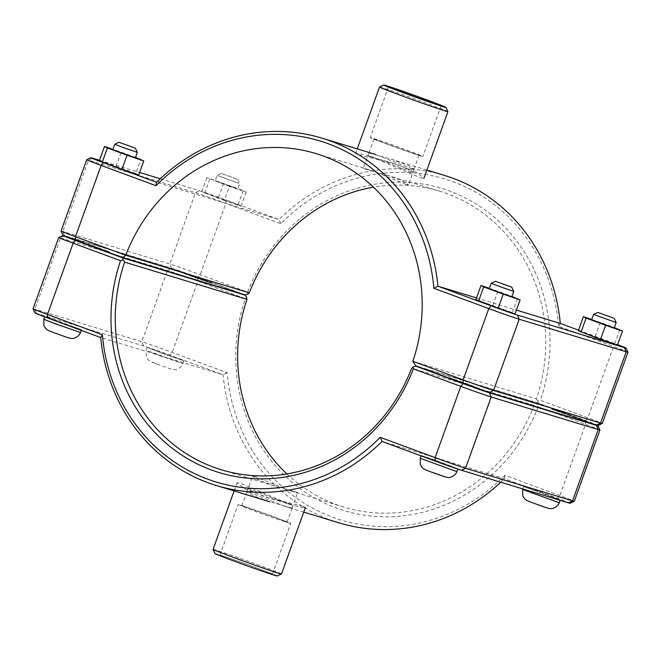 <?xml version="1.0" encoding="UTF-8"?>
<svg xmlns="http://www.w3.org/2000/svg" width="661" height="661" viewBox="0 0 661 661"><rect width="100%" height="100%" fill="white"/><g stroke="black" fill="none" stroke-linecap="round" stroke-linejoin="round"><path stroke-width="0.5" stroke-dasharray="3.31 2.48" d="M248.676 492.057L246.9 491.85L253.303 495.75L269.795 501.79L292.071 508.111L285.502 506.566L248.676 492.057M254.32 476.383L290.443 490.817L297.706 492.462L274.464 485.959L258.583 480.06L252.535 476.193L254.32 476.383M450.744 378.72L467.616 384.198L482.563 390.238M484.546 390.552L467.715 383.917L449.232 377.679L484.546 390.552M456.553 468.318L439.714 461.684L421.231 455.446L456.553 468.318M491.197 283.255L513.779 291.385M511.854 296.756L489.264 288.626M475.928 299.582L512.333 312.579L515.026 314.025M512.333 312.579L517.414 298.466M492.784 305.357L497.865 291.245L511.961 296.45M489.371 288.336L497.865 291.245M74.28 239.695L94.672 246.454L109.396 252.163L97.621 248.321M74.181 239.009L91.011 245.652L109.495 251.882L74.181 239.009M46.179 316.776L63.018 323.411L81.501 329.649L46.179 316.776M137.348 152.377L114.766 144.247M112.833 149.617L135.414 157.748M99.406 160.549L116.121 166.266L121.203 152.154L112.932 149.32M116.121 166.266L135.761 173.513L140.843 159.4M135.53 157.434L121.203 152.154M135.761 173.513L138.678 175.041M412.324 168.943L375.498 154.434L368.929 152.889L391.205 159.21L407.697 165.25L414.1 169.15L412.324 168.943M406.68 184.617L408.465 184.807L402.417 180.94L386.528 175.041L363.294 168.538L370.557 170.183L406.68 184.617M586.819 421.991L551.505 409.118L569.989 415.348L586.819 421.991M586.927 421.71L570.088 415.067L551.605 408.837L586.927 421.71M558.925 499.468L542.094 492.833L523.611 486.595L558.925 499.468M593.578 314.413L616.159 322.543M614.226 327.914L591.636 319.784M578.301 330.74L595.156 336.507L617.399 345.182M614.705 343.728L619.787 329.616M595.156 336.507L600.238 322.394L614.333 327.6M591.744 319.486L600.238 322.394M238.869 183.328L217.139 175.405L238.869 183.328M237.117 179.164L221.361 173.413L237.117 179.164M236.944 188.691L215.205 180.767L236.944 188.691M224.335 200.481L201.779 191.698L238.134 204.662L241.05 206.199L224.335 200.481L229.417 186.369L246.132 192.087L243.215 190.55L206.86 177.586L229.417 186.369M241.05 206.199L246.132 192.087M204.703 193.227L209.777 179.114M201.779 191.698L206.86 177.586M218.494 197.416L223.575 183.304M238.134 204.662L243.215 190.55M148.56 347.926L165.39 354.569L183.874 360.799L148.56 347.926M176.553 270.167L193.384 276.802L211.875 283.04L176.553 270.167M176.454 270.448L211.768 283.321L193.285 277.083L176.454 270.448M599.948 429.981A24.754 0.504 19.8 0 0 585.53 424.304L538.12 406.796L536.674 404.532L538.087 403.342L585.464 420.842A21.458 0.438 -160.2 0 1 596.776 425.18M538.12 406.796A168.34 156.079 106.9 0 1 335.862 507.83A168.34 156.079 106.9 0 1 245.281 298.656L197.87 281.148A24.754 0.504 19.8 0 0 167.464 270.498L60.465 237.935A24.754 0.504 19.8 0 0 58.722 237.497M246.669 297.442L245.281 298.656M286.849 473.937A165.035 153.022 -73.1 0 0 343.646 507.004A165.035 153.022 -73.1 0 0 534.063 405.375L536.674 404.532M33.05 308.778A24.754 0.504 -160.2 0 1 34.802 309.208L141.801 341.77A24.754 0.504 -160.2 0 1 172.215 352.42L227.136 372.705A178.239 165.258 -73.1 0 0 332.508 517.15A178.239 165.258 -73.1 0 0 504.954 475.292L559.875 495.576A24.754 0.504 -160.2 0 1 574.293 501.261M64.224 235.82A21.458 0.438 -160.2 0 1 64.456 235.886L171.455 268.449A21.458 0.438 -160.2 0 1 197.804 277.686L240.364 293.401M534.063 405.375L411.687 368.136M420.636 367.599L538.087 403.342M504.954 475.292L504.417 478.696A181.535 168.324 106.9 0 1 500.741 482.241M338.837 522.793A181.535 168.324 106.9 0 1 223.063 374.795L169.91 355.164A21.458 0.438 19.8 0 0 143.561 345.934L36.562 313.372A21.458 0.438 19.8 0 0 35.041 313.008M227.136 372.705L223.063 374.795L100.687 337.556M570.063 503.252A21.458 0.438 19.8 0 0 557.57 498.32L504.417 478.696L382.041 441.449M598.056 425.494A21.458 0.438 19.8 0 0 585.572 420.553L538.186 403.061L537.889 401.153L540.458 400.302L587.869 417.81A24.754 0.504 -160.2 0 1 602.287 423.494M412.844 361.286L536.402 398.88A165.035 153.022 -73.1 0 0 439.739 191.236A165.035 153.022 -73.1 0 0 373.465 187.179M627.95 352.214A24.754 0.504 19.8 0 0 613.532 346.538L558.611 326.261A178.239 165.258 -73.1 0 0 453.239 181.816A178.239 165.258 -73.1 0 0 280.793 223.666L225.872 203.381A24.754 0.504 19.8 0 0 195.458 192.731L88.458 160.169A24.754 0.504 19.8 0 0 86.715 159.731M61.043 231.011A24.754 0.504 -160.2 0 1 62.803 231.441L169.803 264.003A24.754 0.504 -160.2 0 1 200.209 274.654L247.619 292.162A168.34 156.079 106.9 0 1 449.885 191.128A168.34 156.079 106.9 0 1 540.458 400.302M537.889 401.153L536.402 398.88M247.619 292.162L247.883 294.062M245.289 294.897L197.912 277.405A21.458 0.438 19.8 0 0 171.554 268.168L64.555 235.605A21.458 0.438 19.8 0 0 63.035 235.242M538.186 403.061L415.81 365.822M280.793 223.666L278.959 219.551A181.535 168.324 106.9 0 1 444.539 175.446M558.611 326.261L560.313 323.444M578.507 330.161L613.466 343.076A21.458 0.438 -160.2 0 1 617.605 344.621M99.505 160.268L139.603 172.471M160.259 178.759L199.448 190.69A21.458 0.438 -160.2 0 1 225.806 199.919L278.959 219.551L156.583 182.304M476.515 297.946L516.439 310.1M421.206 178.032L423.965 178.164L416.331 172.257L394.939 163.804L357.981 154.682L355.585 153.55L359.501 153.649L369.838 156.161L421.206 178.032M447.918 111.618A36.338 0.735 19.8 0 0 420.148 100.869A36.338 0.735 19.8 0 0 382.116 87.649A36.338 0.735 19.8 0 0 379.554 87.004M420.875 156.004A27.952 0.57 -160.2 0 1 391.353 145.742A27.952 0.57 -160.2 0 1 370.251 137.554A27.952 0.57 -160.2 0 1 396.749 146.494A27.952 0.57 -160.2 0 1 422.858 156.492A27.952 0.57 -160.2 0 1 420.875 156.004M417.438 154.74A24.003 0.487 -160.2 0 1 392.089 145.924A24.003 0.487 -160.2 0 1 373.969 138.893A24.003 0.487 -160.2 0 1 396.716 146.568A24.003 0.487 -160.2 0 1 419.14 155.161A24.003 0.487 -160.2 0 1 417.438 154.74M411.2 172.075L374.514 157.582L367.805 156.013L390.271 162.383L406.639 168.39L412.976 172.281L411.2 172.075M277.223 575.987A33.033 0.669 19.8 0 0 252.609 566.411A33.033 0.669 19.8 0 0 217.411 554.166A33.033 0.669 19.8 0 0 215.073 553.604M213.082 549.365A36.338 0.735 -160.2 0 1 215.66 550.002A36.338 0.735 -160.2 0 1 254.031 563.346A36.338 0.735 -160.2 0 1 281.462 573.988M303.019 506.318L266.061 497.196L244.669 488.743L237.035 482.836L239.794 482.968L291.162 504.839L301.499 507.351L305.415 507.45L303.019 506.318M270.473 573.765A27.952 0.57 19.8 0 0 272.456 574.252A27.952 0.57 19.8 0 0 246.346 564.246A27.952 0.57 19.8 0 0 219.857 555.314A27.952 0.57 19.8 0 0 240.951 563.503A27.952 0.57 19.8 0 0 270.473 573.765M285.329 521.686A24.003 0.487 19.8 0 0 287.031 522.107A24.003 0.487 19.8 0 0 264.607 513.514A24.003 0.487 19.8 0 0 241.86 505.839A24.003 0.487 19.8 0 0 259.98 512.87A24.003 0.487 19.8 0 0 285.329 521.686M291.567 504.351L270.729 498.617L254.361 492.61L248.024 488.719L251.981 489.694L286.486 503.418L291.567 504.351M288.766 522.95A27.952 0.57 19.8 0 0 290.749 523.446A27.952 0.57 19.8 0 0 264.64 513.44A27.952 0.57 19.8 0 0 238.142 504.508A27.952 0.57 19.8 0 0 259.244 512.696A27.952 0.57 19.8 0 0 288.766 522.95M456.916 471.483L420.214 458.271M431.757 472.194L444.655 476.713M43.783 319.255L80.485 332.475M49.947 330.954L55.317 333.185L49.947 330.954M559.297 502.633L522.595 489.421M534.129 503.352L547.027 507.871M152.319 362.112L157.698 364.343L152.319 362.112M157.516 354.891L147.543 350.751L182.857 363.624L157.516 354.891M585.464 420.842L585.53 424.304L559.875 495.576L557.57 498.32M197.804 277.686L197.87 281.148L172.215 352.42L169.91 355.164M64.456 235.886L60.465 237.935L34.802 309.208L36.562 313.372M171.455 268.449L167.464 270.498L141.801 341.77L143.561 345.934M585.572 420.553L587.869 417.81L613.532 346.538L613.466 343.076M225.806 199.919L225.872 203.381L200.209 274.654L197.912 277.405M171.554 268.168L169.803 264.003L195.458 192.731L199.448 190.69M64.555 235.605L62.803 231.441L88.458 160.169L92.449 158.128M246.9 491.85L252.535 476.193M292.071 508.111L297.706 492.462M421.231 455.446L421.082 455.867M457.933 468.657L457.776 469.095M81.237 330.368L81.501 329.649M44.651 316.85L44.799 316.437M368.929 152.889L363.294 168.538M414.1 169.15L408.465 184.807M523.611 486.595L522.768 488.942M560.313 499.815L560.131 500.311M221.361 173.413L217.139 175.405L215.205 180.767M237.737 179.313L239.72 183.535L237.786 188.897M183.874 360.799L182.857 363.624C181.23 368.656 174.843 370.044 174.512 369.582C173.182 369.92 169.332 368.557 157.624 364.318C149.179 361.187 150.32 361.501 148.064 359.625L146.279 356.841L146.155 350.413L147.172 347.587M343.646 507.004L290.443 490.817M221.261 469.764L274.464 485.959M303.738 512.118L285.502 506.566M316.173 153.633L370.557 170.183M439.739 191.236L386.536 175.041M426.882 170.067L391.205 159.21M355.585 153.55L357.262 148.882M388.544 86.748L370.251 137.554M441.143 105.686L422.858 156.492M373.969 138.893L367.805 156.013M419.14 155.161L412.976 172.281M394.947 163.804L390.271 162.383M369.838 156.161L374.514 157.582M234.118 490.933L237.035 482.836M287.031 522.107L293.195 504.987M241.86 505.839L248.024 488.719M272.456 574.252L290.749 523.446M219.857 555.314L238.142 504.508M266.053 497.196L270.729 498.617M291.162 504.839L286.486 503.418"/><path stroke-width="0.99" d="M482.563 390.238L450.744 378.72M511.796 287.171L513.779 291.394L502.41 287.56L491.197 283.263L495.42 281.272L511.796 287.171L495.42 281.272M491.197 283.263L489.264 288.626L500.476 292.922L511.854 296.756L513.779 291.394M511.961 296.45L520.108 299.912L515.026 314.025L498.171 308.257L475.928 299.582L481.01 285.469L489.371 288.336M478.622 301.036L483.703 286.924L481.01 285.469M498.171 308.257L503.252 294.145L483.703 286.924M520.108 299.912L503.252 294.145M97.621 248.321L74.28 239.695M118.988 142.264L114.758 144.255L123.822 147.767L137.348 152.385L135.356 148.155L118.988 142.264L135.356 148.155M137.348 152.385L135.414 157.748L121.888 153.129L112.833 149.617L114.758 144.255M143.759 160.929L138.678 175.041L121.963 169.323L127.044 155.211L143.759 160.929L135.53 157.434M121.963 169.323L102.323 162.077L107.404 147.965L127.044 155.211M102.323 162.077L99.406 160.549L104.488 146.436L107.404 147.965M112.932 149.32L104.488 146.436M614.168 318.321L597.8 312.43L614.168 318.321L616.159 322.551L593.578 314.413L591.636 319.784L614.226 327.914L616.159 322.551M614.333 327.6L622.48 331.07L617.399 345.182L600.543 339.407L578.301 330.74L583.382 316.619L591.744 319.486M580.994 332.186L586.076 318.073L583.382 316.619M600.543 339.407L605.625 325.295L586.076 318.073M622.48 331.07L605.625 325.295M596.776 425.18A21.458 0.438 -160.2 0 1 597.965 425.758A21.458 0.438 -160.2 0 1 596.445 425.395L598.197 429.559A24.754 0.504 19.8 0 0 599.957 429.989A24.754 0.504 19.8 0 0 599.948 429.981L574.293 501.261A24.754 0.504 -160.2 0 1 574.285 501.269A24.754 0.504 -160.2 0 1 572.542 500.831L465.542 468.269A24.754 0.504 -160.2 0 1 435.128 457.619L380.207 437.334A178.239 165.258 106.9 0 1 207.761 479.184A178.239 165.258 106.9 0 1 102.389 334.739L47.468 314.462A24.754 0.504 -160.2 0 1 33.05 308.786A24.754 0.504 -160.2 0 1 33.05 308.778L58.713 237.506A24.754 0.504 19.8 0 0 58.713 237.506A24.754 0.504 19.8 0 0 73.131 243.19L120.542 260.698A168.34 156.079 -73.1 0 0 211.115 469.872A168.34 156.079 -73.1 0 0 413.381 368.838L460.791 386.346A24.754 0.504 19.8 0 0 491.197 396.997L598.197 429.559L572.542 500.831L568.551 502.872A21.458 0.438 19.8 0 0 570.063 503.252L574.285 501.269M596.445 425.395L489.446 392.832A21.458 0.438 -160.2 0 1 463.088 383.595L415.711 366.103L413.117 366.938L413.381 368.838M240.364 293.401L245.19 295.178L246.669 297.442L246.974 299.359A165.035 153.022 -73.1 0 0 286.849 473.937M413.117 366.938L411.687 368.136A165.035 153.022 106.9 0 1 221.261 469.764A165.035 153.022 106.9 0 1 124.599 262.12L123.111 259.847L122.814 257.939L75.428 240.447A21.458 0.438 -160.2 0 1 62.944 235.506A21.458 0.438 -160.2 0 1 64.224 235.82M120.542 260.698L123.111 259.847M124.599 262.12L246.974 299.359M245.19 295.178L122.814 257.939M415.711 366.103L420.636 367.599M500.741 482.241A181.535 168.324 106.9 0 1 338.837 522.793L303.738 512.118M380.207 437.334L382.041 441.449L435.194 461.081A21.458 0.438 19.8 0 0 461.552 470.31L568.551 502.872M102.389 334.739L100.687 337.556A181.535 168.324 -73.1 0 0 216.461 485.554A181.535 168.324 -73.1 0 0 382.041 441.449M33.05 308.786L35.041 313.008A21.458 0.438 19.8 0 0 47.534 317.924L100.687 337.556M412.844 361.286L415.81 365.822L463.196 383.314A21.458 0.438 19.8 0 0 489.545 392.551L596.544 425.114A21.458 0.438 19.8 0 0 598.056 425.494L602.278 423.503A24.754 0.504 -160.2 0 1 602.278 423.503A24.754 0.504 -160.2 0 1 600.535 423.065L493.536 390.502A24.754 0.504 -160.2 0 1 463.13 379.852L412.844 361.286A165.035 153.022 106.9 0 0 316.173 153.633A165.035 153.022 106.9 0 0 125.747 255.262L75.47 236.696A24.754 0.504 -160.2 0 1 61.052 231.02A24.754 0.504 -160.2 0 1 61.043 231.011L63.035 235.242A21.458 0.438 19.8 0 0 75.536 240.158L122.913 257.658L125.747 255.262L249.313 292.864L247.883 294.062L245.289 294.897L122.913 257.658M373.465 187.179A165.035 153.022 -73.1 0 0 249.313 292.864M156.046 185.708L156.583 182.304L103.43 162.68A21.458 0.438 -160.2 0 1 90.937 157.748L86.715 159.731A24.754 0.504 19.8 0 0 86.707 159.739A24.754 0.504 19.8 0 0 101.125 165.424L156.046 185.708A178.239 165.258 106.9 0 1 328.492 143.85A178.239 165.258 106.9 0 1 433.864 288.295L488.785 308.58A24.754 0.504 19.8 0 0 519.199 319.23L626.198 351.792A24.754 0.504 19.8 0 0 627.95 352.222A24.754 0.504 19.8 0 0 627.95 352.214L602.287 423.494M426.882 170.067L444.539 175.446A181.535 168.324 106.9 0 1 560.313 323.444L578.507 330.161M433.864 288.295L437.937 286.205A181.535 168.324 -73.1 0 0 322.163 138.207A181.535 168.324 -73.1 0 0 156.583 182.304M617.605 344.621A21.458 0.438 -160.2 0 1 625.959 347.992A21.458 0.438 -160.2 0 1 624.438 347.628L517.439 315.066A21.458 0.438 -160.2 0 1 491.09 305.836L437.937 286.205L476.515 297.946M90.937 157.748A21.458 0.438 -160.2 0 1 92.449 158.128L99.505 160.268M139.603 172.471L160.259 178.759M516.439 310.1L560.313 323.444M386.107 85.608A33.033 0.669 -160.2 0 1 420.685 97.621A33.033 0.669 -160.2 0 1 445.927 107.396A33.033 0.669 -160.2 0 1 414.621 96.845A33.033 0.669 -160.2 0 1 383.777 85.013A33.033 0.669 -160.2 0 1 386.107 85.608M439.168 105.198A27.952 0.57 -160.2 0 1 409.646 94.936A27.952 0.57 -160.2 0 1 388.544 86.748A27.952 0.57 -160.2 0 1 415.042 95.688A27.952 0.57 -160.2 0 1 441.143 105.686A27.952 0.57 -160.2 0 1 439.168 105.198M357.262 148.882L379.538 87.012A36.338 0.735 19.8 0 0 379.538 87.012A36.338 0.735 19.8 0 0 413.48 100.018A36.338 0.735 19.8 0 0 447.918 111.635A36.338 0.735 19.8 0 0 447.918 111.618L423.965 178.164M213.082 549.382L215.073 553.604A33.033 0.669 19.8 0 0 245.925 565.411A33.033 0.669 19.8 0 0 277.223 575.987L281.446 573.996A36.338 0.735 -160.2 0 1 281.446 573.996A36.338 0.735 -160.2 0 1 247.024 562.371A36.338 0.735 -160.2 0 1 213.082 549.382A36.338 0.735 -160.2 0 1 213.082 549.365L234.118 490.933M455.536 471.144L456.916 471.483C455.289 476.515 448.902 477.903 448.571 477.44C447.249 477.779 443.391 476.416 431.683 472.177C423.238 469.046 424.379 469.351 422.123 467.484L420.338 464.691L420.214 458.271L455.536 471.144M444.655 476.713L431.757 472.194M81.237 330.368L80.485 332.475L55.144 323.733L43.783 319.255L44.651 316.85M557.909 502.294L559.297 502.633C557.669 507.665 551.274 509.053 550.943 508.59C549.622 508.929 545.771 507.574 534.063 503.327C525.611 500.203 526.759 500.509 524.504 498.642L522.719 495.849L522.595 489.421L557.909 502.294M547.027 507.871L534.129 503.352M489.446 392.832L491.197 396.997L465.542 468.269L461.552 470.31M463.088 383.595L460.791 386.346L435.128 457.619L435.194 461.081M47.534 317.924L47.468 314.462L73.131 243.19L75.428 240.447M463.196 383.314L463.13 379.852L488.785 308.58L491.09 305.836M489.545 392.551L493.536 390.502L519.199 319.23L517.439 315.066M596.544 425.114L600.535 423.065L626.198 351.792L624.438 347.628M75.536 240.158L75.47 236.696L101.125 165.424L103.43 162.68M421.082 455.867L420.214 458.271M457.776 469.095L456.916 471.483M80.485 332.475C78.857 337.507 72.47 338.886 72.132 338.432C70.81 338.762 66.959 337.407 55.251 333.161C46.799 330.037 47.947 330.343 45.692 328.476L43.907 325.683L43.783 319.255M522.768 488.942L522.595 489.421M560.131 500.311L559.297 502.633M597.8 312.43L593.578 314.413M597.965 425.758L599.948 429.981M62.944 235.506L58.722 237.497M269.795 501.79L216.461 485.554M86.707 159.739L61.043 231.011M625.959 347.992L627.95 352.214M375.498 154.434L322.163 138.207M383.777 85.013L379.554 87.004M445.927 107.396L447.918 111.618M281.462 573.988L305.415 507.45"/></g></svg>

